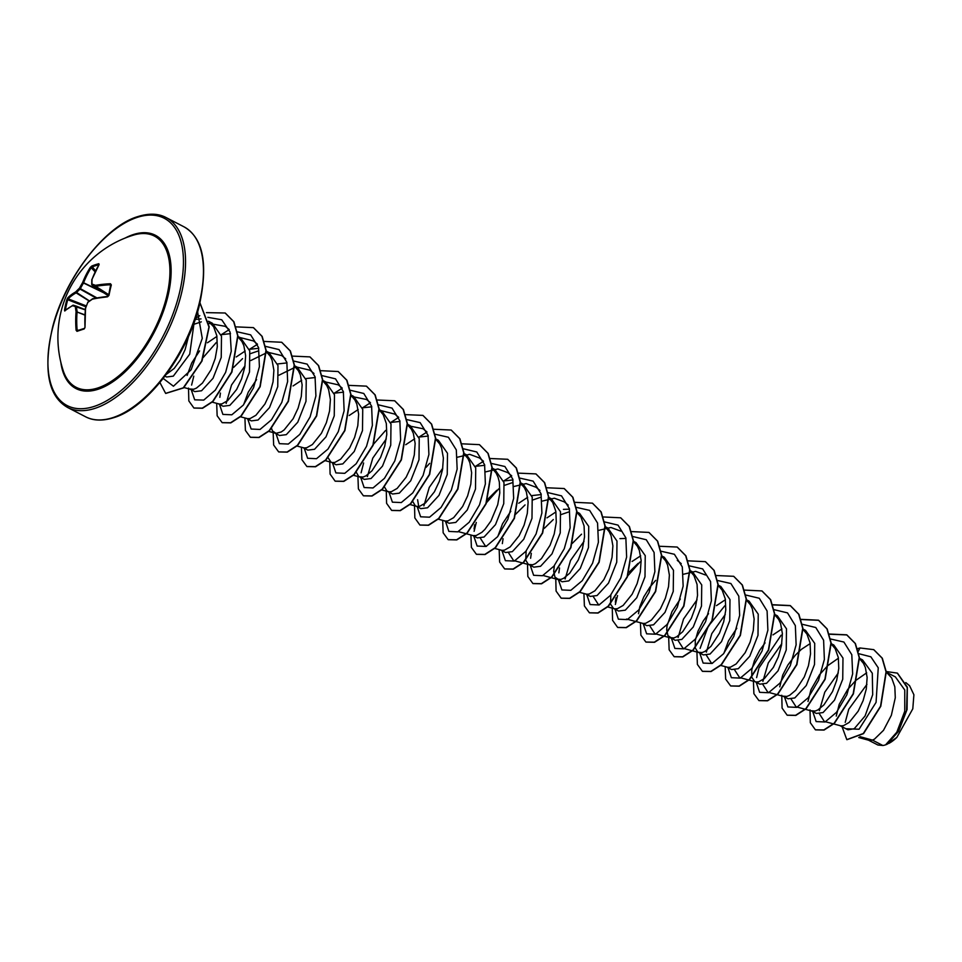 <?xml version="1.0" encoding="UTF-8"?>
<svg xmlns="http://www.w3.org/2000/svg" width="962" height="962" viewBox="0 0 962 962"><rect width="100%" height="100%" fill="white"/><g stroke="black" fill="none" stroke-linecap="round" stroke-linejoin="round"><path stroke-width="1.44" d="M95.118 271.813L91.149 267.773L91.883 267.063A106.121 59.452 -144.6 0 1 95.298 265.789A106.121 59.452 -144.6 0 1 98.894 264.742L98.821 263.72L99.134 264.514A106.95 76.924 76.1 0 0 92.027 279.425A106.89 54.485 55 0 0 91.955 284.079A0.746 0.613 109 0 0 92.099 285.089L91.967 284.968M91.859 284.74L91.955 284.079A106.89 12.554 29.2 0 1 95.515 285.341A106.95 47.03 17.3 0 1 110.474 283.742L111.327 284.944A106.866 54.978 87.6 0 0 110.077 290.091A106.866 54.978 87.6 0 0 108.983 295.37L108.634 295.514C108.249 296.26 108.249 296.26 108.634 295.514L110.642 284.752A106.217 46.705 -162.7 0 0 95.803 286.339L95.635 286.351A106.145 12.47 -150.8 0 0 92.099 285.089L108.478 295.899M98.052 387.902A85.137 43.013 117.4 0 1 63.179 370.574L63.179 370.574A106.962 106.962 0 0 1 133.285 235.173L133.285 235.173A85.137 43.013 117.4 0 1 167.015 295.081A85.137 43.013 117.4 0 1 98.052 387.902M108.983 295.37L107.528 296.813A106.95 37.602 -171.8 0 0 92.412 299.146A106.89 65.584 171.7 0 0 87.819 302.417A106.89 86.857 109 0 0 85.474 308.525A106.95 76.924 76.1 0 0 84.993 327.284L84.115 328.992A106.866 18.555 173.8 0 0 80.435 330.17A106.866 18.555 173.8 0 0 77.02 331.349L76.094 330.243L78.968 330.134M73.1 305.219A0.746 0.625 62.8 0 0 72.884 305.279L64.947 310.642A0.746 0.661 47.3 0 0 64.755 311.015L64.514 310.125A106.866 96.308 -141.4 0 1 66.859 299.711L67.701 297.943A106.95 47.03 17.3 0 1 75.697 291.919A106.89 75 1.6 0 1 79.461 288.215A106.89 96.26 -73.9 0 1 82.636 282.539A106.95 86.352 -113.6 0 1 90.236 267.46L91.727 266.077A106.866 59.872 35.4 0 1 95.178 264.79A106.866 59.872 35.4 0 1 98.821 263.72M132.419 235.45A85.137 43.013 117.4 0 1 133.285 235.173L132.431 235.45M858.717 737.529L868.902 740.283L872.426 740.091L882.888 745.514A34.392 17.376 -62.6 0 0 885.461 744.877A34.392 17.376 -62.6 0 0 885.593 744.841L896.8 732.226L904.761 711.207L904.761 690.007L895.394 676.935M859.968 736.651L872.426 740.091L874.434 739.165L883.489 730.338L891.353 715.307L895.285 697.751L894.828 686.832L891.702 677.969L886.303 672.089M866.93 684.379L848.737 709.295L845.225 722.354M839.886 725.625L847.967 729.809L854.244 728.715L865.066 715.968L872.69 694.684L872.293 673.22L862.529 659.896L859.258 658.2M866.678 672.823L855.939 680.326L847.835 689.261L839.201 704.364L836.243 716.101M833.741 723.965L840.992 725.877L843.433 725.685L849.145 722.462L858.152 711.231L863.106 700.673L866.293 688.984L867.135 677.476L865.343 667.448L863.443 663.335L859.607 658.766M811.627 710.99L816.329 713.431L823.051 712.565L834.499 700.144L842.736 679.232L842.977 658.044L833.838 645.033L831.012 643.566M838.431 658.2L827.693 665.692L819.588 674.627L810.954 689.742L807.996 701.478M811.207 710.774L815.175 711.062L817.928 709.908L823.953 704.857L832.551 691.546L836.712 680.266L838.78 668.506L838.323 657.575L835.196 648.713L831.36 644.131M783.381 696.368L788.082 698.797L794.804 697.943L806.252 685.521L814.501 664.55L814.73 643.41L805.579 630.411L802.993 629.064M810.184 643.578L801.538 649.242M801.226 649.506L795.213 655.314L787.914 664.97L782.707 675.108L779.749 686.856M782.96 696.151L786.928 696.428L789.682 695.285L795.706 690.235L804.304 676.923L808.465 665.644L810.533 653.871L810.076 642.953L806.95 634.09L803.114 629.509M755.134 681.745L759.836 684.174L766.558 683.309L778.005 670.875L786.243 649.951L786.483 628.799L777.332 615.776L774.747 614.441M781.926 628.944L772.979 634.884M765.055 642.893L759.667 650.348L754.461 660.485L751.779 669.78L751.767 677.032M751.839 677.332L754.701 681.517M748.989 680.086L756.24 681.998L758.681 681.805L764.393 678.571L773.4 667.351L778.354 656.793L781.541 645.105L782.383 633.597L780.591 623.568L778.703 619.456L774.783 614.814M726.887 667.111L731.577 669.552L738.311 668.686L749.747 656.264L757.996 635.341L758.236 614.153L749.085 601.154L746.5 599.807M736.796 628.27L728.511 640.812L723.857 653.366M720.742 665.451L727.993 667.363L730.435 667.183L736.146 663.948L745.153 652.729L750.107 642.171L753.294 630.483L754.136 618.975L752.344 608.934L750.444 604.833L746.524 600.18M695.334 648.075L697.727 651.983L703.33 654.918L710.052 654.052L721.512 641.63L729.749 620.67L729.978 599.53L720.839 586.519L718.013 585.064M725.432 599.687L716.474 605.627M708.549 613.648L703.162 621.091L697.955 631.228L695.273 640.524L695.273 647.787M698.208 652.272L702.176 652.549L704.93 651.406L710.954 646.356L719.552 633.044L723.713 621.753L725.781 609.992L725.324 599.061L722.197 590.199L718.361 585.63M680.302 599.013L672.017 611.555L667.027 625.901L666.69 629.845L667.965 635.678L675.083 640.295L681.805 639.429L693.253 626.996L701.49 606.084L701.731 584.92L692.58 571.897L689.766 570.43M669.961 637.638L673.929 637.926L676.683 636.772L682.707 631.721L691.305 618.41L695.466 607.13L697.534 595.37L697.077 584.439L693.951 575.577L689.79 570.743M642.135 623.232L646.837 625.661L653.559 624.807L664.995 612.385L673.244 591.438L673.484 570.274L664.333 557.263L661.507 555.808M655.651 580.387L650.096 586.868L643.77 596.933L639.79 606.806L638.503 613.72M635.99 621.572L643.241 623.484L645.682 623.292L651.394 620.069L660.401 608.85L665.355 598.28L668.542 586.592L669.384 575.084L667.592 565.055L665.704 560.942L661.856 556.373M638.059 563.419L629.124 572.174M615.921 597.847L615.355 602.128M613.876 608.609L618.578 611.038L625.312 610.173L636.76 597.727L644.997 576.791L645.237 555.639L636.086 542.64L633.501 541.293M640.68 555.808L632.046 561.483M610.858 594.865L610.521 603.895M610.593 604.196L613.455 608.381M607.743 606.95L614.995 608.862L617.436 608.669L623.148 605.435L632.154 594.215L637.109 583.657L640.295 571.969L641.137 560.461L639.345 550.432L637.445 546.32L633.609 541.738M590.343 596.392L597.053 595.55L608.501 583.116L616.738 562.205L616.991 541.029L607.84 528.018L605.242 526.671M579.497 592.315L586.748 594.227L589.177 594.047L594.901 590.812L603.895 579.593L608.862 569.035L612.048 557.347L612.89 545.839L611.086 535.798L609.199 531.697L605.278 527.044M581.553 534.175L572.162 543.494M559.547 567.977L558.85 572.871M554.365 565.608L553.691 571.332L554.966 577.164L562.085 581.782L568.807 580.916L580.242 568.506L588.491 547.558L588.732 526.394L579.581 513.383L576.996 512.049M556.962 579.124L560.93 579.413L563.684 578.27L569.708 573.22L578.306 559.908L582.467 548.617L584.535 536.856L584.078 525.925L580.952 517.063L576.791 512.229M568.566 512.024L561.05 514.586M553.306 519.54L544.384 528.294M531.301 553.342L530.603 558.249M525.841 560.317L528.234 564.213L533.838 567.159L540.56 566.293L552.02 553.847L560.245 532.912L560.485 511.76L551.322 498.785M555.928 511.928L546.981 517.857M526.118 550.973L525.769 560.016M528.703 564.502L532.683 564.79L535.437 563.636L541.462 558.585L550.06 545.274L554.22 533.994L556.289 522.222L555.832 511.303L552.705 502.441L548.532 497.594M540.307 497.39L532.792 499.963M525.048 504.918L515.656 514.237M503.054 538.72L502.344 543.614M500.877 550.096L505.579 552.525L512.313 551.671L523.749 539.237L531.986 518.326L532.214 497.162L523.087 484.126L520.502 482.792M541.257 494.552L531.794 495.61M527.681 497.294L518.734 503.234M510.798 511.255L502.513 523.797L497.859 536.351M494.456 548.364L501.996 550.348L504.437 550.156L510.149 546.933L519.155 535.702L524.11 525.144L527.296 513.455L528.138 501.948L526.346 491.919L524.446 487.806L520.286 482.96M512.061 482.768L504.557 485.329M496.801 490.283L487.409 499.603M474.663 524.711L474.098 528.98M472.631 535.461L477.332 537.902L484.054 537.036L495.502 524.615L503.751 503.655L503.98 482.503L494.841 469.504L492.255 468.157M512.999 479.93L503.559 480.976M458.297 531.601L473.1 535.593L476.178 535.533L481.902 532.299L484.956 529.328L490.897 521.079L497.715 504.737L499.783 492.977L499.326 482.046L498.088 477.284L496.2 473.184L492.364 468.602M444.384 520.839L449.086 523.268L455.808 522.414L467.267 509.968L475.493 489.045L475.733 467.893L466.57 454.894M484.752 465.295L475.312 466.354M438.239 519.179L445.502 521.091L447.931 520.899L453.643 517.676L462.65 506.457L467.616 495.899L470.803 484.199L471.645 472.703L469.841 462.662L467.953 458.561L464.033 453.908M417.604 499.723L418.71 506.457M412.77 501.503L415.235 505.699L420.839 508.645L427.561 507.78L438.997 495.358L447.246 474.446L447.486 453.258L438.335 440.247L435.75 438.912M429.641 463.371L426.058 467.364M409.704 504.473L417.243 506.469L419.685 506.277L425.396 503.042L434.403 491.822L439.357 481.265L442.544 469.576L443.386 458.068L441.594 448.039L439.706 443.927L435.858 439.357M392.58 494.011L399.314 493.157L410.75 480.735L418.999 459.764L419.228 438.624L410.089 425.625L407.263 424.158M428.258 436.039L418.807 437.097M414.682 438.792L405.736 444.721M384.596 487.181L386.977 491.077L388.997 491.835L391.438 491.654L397.15 488.419L406.156 477.2L411.111 466.642L414.297 454.954L415.139 443.446L413.347 433.405L411.447 429.305L407.287 424.458M356.265 472.258L358.73 476.455L364.333 479.389L371.055 478.523L382.515 466.089L390.74 445.178L390.993 424.014L381.842 410.99L379.016 409.535M400 421.416L390.56 422.474M359.211 476.743L363.179 477.02L365.933 475.877L371.957 470.827L380.555 457.515L384.716 446.224L386.784 434.463L386.327 423.545L383.201 414.67L379.281 410.028M331.385 462.325L336.087 464.766L342.809 463.9L354.244 451.479L362.494 430.555L362.734 409.367L353.583 396.368L350.998 395.021M371.753 406.794L362.313 407.84M358.189 409.535L349.23 415.464M328.018 457.623L330.964 462.109M324.964 460.594L332.503 462.59L334.932 462.397L340.644 459.163L349.651 447.943L354.617 437.385L357.804 425.697L358.646 414.189L356.842 404.148L354.954 400.048L351.118 395.466M303.138 447.703L307.828 450.132L314.562 449.278L326.01 436.844L334.247 415.885L334.487 394.745L325.336 381.734L322.751 380.399M343.506 392.159L334.054 393.217M296.993 446.043L304.245 447.955L306.686 447.763L312.397 444.54L321.404 433.321L326.358 422.751L329.545 411.063L330.387 399.567L328.595 389.526L326.707 385.413L322.787 380.772M274.879 433.08L279.581 435.509L286.315 434.644L297.763 422.21L305.988 401.298L306.241 380.134L297.09 367.111L294.264 365.644M315.259 377.537L305.808 378.583M301.683 380.279L293.049 385.954M271.524 428.367L272.462 430.892L275.998 433.333L281.181 431.998L284.151 429.906L293.157 418.686L298.112 408.128L301.298 396.44L302.14 384.932L300.348 374.903L298.448 370.791L294.288 365.945M246.633 418.446L251.335 420.887L258.056 420.021L269.504 407.599L277.753 386.652L277.982 365.488L268.843 352.489L266.017 351.022M287.001 362.902L277.561 363.961M256.553 379.605L248.268 392.147L243.614 404.701M240.211 416.714L247.751 418.698L250.18 418.518L255.904 415.283L264.899 404.064L269.865 393.506L273.052 381.818L273.893 370.31L272.09 360.269L270.202 356.168L266.041 351.322M257.816 351.118L250.312 353.679M242.556 358.634L233.634 367.388M220.418 393.061L219.853 397.33M217.965 403.595L223.088 406.253L229.81 405.387L241.258 392.953L249.507 372.005L249.735 350.865L240.584 337.854L237.77 336.399M258.754 348.28L249.314 349.326M245.19 351.022L236.231 356.962M212.241 402.164L219.504 404.076L221.933 403.884L227.645 400.661L236.652 389.43L241.618 378.872L244.805 367.183L245.647 355.675L243.843 345.647L241.955 341.534L237.794 336.688M194.853 391.606L201.563 390.764L213.011 378.331L221.236 357.431L221.488 336.243L212.337 323.232L208.622 321.308M230.507 333.646L221.056 334.704M216.931 336.399L207.455 342.773M199.591 350.914L191.775 362.89L187.121 375.445M189.706 388.973L193.687 389.261L196.44 388.107L202.465 383.056L211.063 369.745L215.223 358.465L217.292 346.705L216.835 335.774L213.708 326.912L208.538 321.236M201.311 321.861L194.492 324.098M164.983 376.166L166.582 376.996L173.316 376.142L189.718 354.16L194.156 322.33M201.022 318.903L195.19 319.42M166.354 374.338L174.206 368.434L180.159 360.173L185.113 349.615L188.6 336.111M625.997 538.431L619.937 538.624M569.504 509.175L563.431 509.367M897.462 673.172L907.346 687.193L907.07 709.511L898.616 731.264L887.06 744.287L896.849 737.385L912.794 708.826L913.9 694.756L909.583 685.714L905.807 682.587M882.888 745.514L877.897 745.009L868.025 739.934M858.657 653.667L870.838 656.793L878.246 667.808L876.069 702.368L859.078 729.232L845.911 728.751M858.2 651.502L860.016 647.967L873.712 649.639L882.082 658.104L886.038 671.789L880.555 706.156L863.311 733.501L846.813 739.634L842.075 726.755M886.242 671.536L897.342 673.111L907.238 687.614L906.553 710.677L897.462 732.623L885.593 744.841M873.833 649.711L882.322 658.236L886.279 671.909L880.783 706.276L863.551 733.621L846.933 739.694M887.06 744.287L885.641 744.828M209.007 323.436L225.3 326.346L229.233 329.593L221.428 334.584M239.959 337.53L253.547 340.969L257.479 344.228M226.142 403.487L231.529 385.004L245.033 365.776M250.805 360.522L267.689 352.236L281.794 355.603L285.726 358.85M279.052 375.168L295.947 366.871L310.041 370.226L313.973 373.472M323.689 381.577L338.299 384.848L342.219 388.107M351.106 396.38L366.546 399.483L370.478 402.729M381.229 410.678L394.793 414.105L398.725 417.364L390.921 422.354M367.388 476.623L372.775 458.14L386.279 438.925M407.599 425.637L423.039 428.739L426.972 431.986M423.881 505.88L429.268 487.397L442.785 468.181M457.527 457.203L469.636 454.329L479.545 457.996L483.477 461.243M485.774 471.837L497.883 468.963L507.792 472.619L511.724 475.865L503.92 480.856M486.544 546.224L485.281 545.887L480.447 538.347M514.033 486.459L526.13 483.597L536.038 487.253M529.605 564.85L513.528 560.509L508.694 552.982M542.279 501.094L554.389 498.22L564.297 501.875L568.217 505.122M565.127 579.016L570.526 560.509L584.03 541.317M598.773 530.339L610.894 527.477L620.791 531.132M599.542 604.737L598.28 604.389L593.446 596.849M670.851 637.986L654.785 633.645L649.951 626.118M683.525 574.23L695.646 571.356L705.543 575.011M699.097 652.609L683.032 648.28L678.21 640.728M678.126 637.529L683.525 619.035L697.029 599.819M712.541 663.239L711.279 662.902L706.445 655.375M706.373 652.152L711.784 633.645L725.276 614.441M748.701 680.002L739.525 677.525L734.691 669.997M776.959 694.636L767.784 692.159L762.95 684.631M762.878 681.409L768.277 662.914L781.781 643.698M805.206 709.259L796.031 706.781L791.197 699.254M824.278 721.404L819.444 713.876M819.383 710.665L824.771 692.183L838.275 672.967M812.746 711.567L816.137 721.584L825.059 721.981L836.507 712.313L846.837 694.853L852.657 673.893L851.803 654.701L843.89 642.039L830.386 638.96M784.487 696.945L787.878 706.95L796.776 707.371L808.2 697.763L818.53 680.35L824.374 659.439L823.604 640.235L815.776 627.513L802.344 624.302M781.144 635.185L759.114 667.772M758.79 668.722L756.613 677.609M756.24 682.323L759.631 692.327L768.518 692.736L779.954 683.128L790.271 665.728L796.127 644.817L795.346 625.613L787.517 612.878L774.097 609.68M727.993 667.688L731.373 677.693L740.271 678.114L751.707 668.506L762.024 651.094L767.88 630.182L767.099 610.978L759.271 598.256L745.851 595.045M724.771 605.832L708.2 626.394L700.108 648.352M699.747 653.066L703.138 663.083L712.06 663.467L723.508 653.799L733.838 636.339L739.658 615.379L738.804 596.187L730.892 583.525L717.387 580.447M671.488 638.431L674.891 648.448L683.814 648.845L695.261 639.177L705.579 621.705L711.399 600.757L710.557 581.553L702.645 568.903L689.141 565.824M643.241 623.809L646.632 633.826L655.555 634.211L667.015 624.554L677.332 607.082L683.152 586.123L682.311 566.931L674.386 554.268L660.894 551.19M640.019 561.94L627.356 576.286M617.544 595.574L615.355 604.473M614.995 609.174L618.374 619.191L627.272 619.6L638.708 609.992L649.025 592.592L654.881 571.681L654.1 552.477L646.272 539.742L632.852 536.543M586.748 594.552L590.127 604.557L599.025 604.978L610.449 595.37L620.779 577.958L626.635 557.046L625.853 537.842L618.025 525.12L604.593 521.909M558.489 579.93L561.892 589.934L570.815 590.331L582.263 580.663L592.58 563.203L598.4 542.243L597.558 523.051L589.646 510.389L576.142 507.311M530.242 565.295L533.633 575.3L542.52 575.721L553.956 566.113L564.273 548.713L570.129 527.789L569.348 508.585L561.519 495.863L548.099 492.652M501.996 550.673L505.387 560.69L514.309 561.074L525.769 551.418L536.087 533.946L541.907 512.986L541.053 493.795L533.14 481.132L519.636 478.054M498.761 488.816L486.111 503.15M476.286 522.45L474.11 531.337M473.749 536.038L477.14 546.055L486.063 546.452L497.51 536.784L507.84 519.324L513.66 498.364L512.806 479.172L504.894 466.51L491.39 463.431M445.49 521.416L448.881 531.421L457.78 531.842L469.203 522.234L479.521 504.822L485.377 483.91L484.607 464.706L476.779 451.984L463.347 448.773M417.243 506.794L420.635 516.798L429.557 517.195L441.017 507.527L451.334 490.067L457.154 469.107L456.313 449.915L448.388 437.253L434.896 434.175M388.997 492.159L392.388 502.176L401.31 502.561L412.77 492.905L423.088 475.432L428.908 454.485L428.054 435.281L420.141 422.631L406.637 419.552M385.642 430.411L373.112 444.648M363.624 462.987L361.111 472.835M360.75 477.537L364.129 487.542L373.028 487.95L384.451 478.354L394.781 460.942L400.637 440.031L399.855 420.827L392.027 408.092L378.595 404.894M332.491 462.902L335.882 472.907L344.769 473.328L356.205 463.72L366.522 446.32L372.378 425.408L371.609 406.204L363.78 393.47L350.348 390.271M304.245 448.28L307.624 458.285L316.522 458.694L327.958 449.098L338.275 431.685L344.131 410.774L343.35 391.57L335.522 378.848L322.102 375.637M275.998 433.646L279.389 443.662L288.311 444.059L299.771 434.391L310.089 416.931L315.909 395.971L315.055 376.779L307.143 364.117L293.638 361.039M247.751 419.023L251.13 429.028L260.029 429.449L271.452 419.841L281.782 402.429L287.638 381.517L286.856 362.313L279.028 349.591L265.596 346.38M219.492 404.401L222.895 414.418L231.818 414.802L243.266 405.134L253.583 387.674L259.403 366.714L258.562 347.522L250.649 334.86L237.145 331.782M216.27 342.532L203.09 357.648M193.795 376.166L191.606 385.077M191.246 389.766L194.697 399.831L203.752 400.096L215.308 390.151L225.625 372.354L231.265 351.202L230.074 332.058L221.729 319.769L207.84 317.328M163.215 378.463L173.449 386.231L191.161 369.757L202.273 338.371L197.607 311.856M860.016 647.967L857.395 648.665M810.016 709.884L810.329 722.727L815.391 729.809L823.833 729.942L834.162 723.244L853.174 693.77L859.21 657.587L855.182 643.458L846.668 634.812L829.148 634.03M781.769 695.261L782.082 708.092L787.144 715.175L795.574 715.307L805.915 708.609L824.927 679.148L830.952 642.965L826.923 628.823L818.421 620.189L801.081 619.348M753.426 681.276L753.895 693.686L758.886 700.552L767.327 700.685L777.669 693.987L796.668 664.514L802.705 628.33L798.676 614.201L790.163 605.555L772.823 604.725M725.18 666.654L725.637 679.064L730.639 685.918L739.069 686.062L749.41 679.364L768.422 649.891L774.458 613.696L770.418 599.567L761.904 590.921L744.576 590.103M696.921 652.02L697.39 664.429L702.38 671.296L710.822 671.428L721.163 664.73L740.175 635.257L746.199 599.073L742.171 584.932L733.657 576.298L716.149 575.529M668.674 637.397L669.143 649.807L674.134 656.661L682.575 656.806L692.917 650.108L711.916 620.634L717.953 584.451L713.924 570.31L705.411 561.664L688.083 560.846M640.427 622.775L640.884 635.173L645.887 642.039L654.316 642.171L664.658 635.485L683.669 606.012L689.706 569.817L685.678 555.687L677.164 547.041L659.655 546.272M612.265 607.491L612.578 620.322L617.64 627.416L626.07 627.549L636.411 620.851L655.423 591.389L661.459 555.194L657.431 541.053L648.917 532.419L631.577 531.589M583.922 593.518L584.391 605.928L589.393 612.782L597.823 612.926L608.164 606.216L627.176 576.755L633.2 540.572L629.172 526.43L620.67 517.797L603.33 516.967M555.771 578.234L556.084 591.077L561.147 598.16L569.576 598.292L579.918 591.594L598.929 562.133L604.954 525.949L600.925 511.808L592.424 503.162L575.084 502.332M527.513 563.612L527.825 576.442L532.888 583.525L541.329 583.669L551.671 576.972L570.67 547.498L576.707 511.315L572.679 497.174L564.165 488.54L546.656 487.758M499.17 549.639L499.639 562.036L504.641 568.903L513.083 569.035L523.412 562.337L542.424 532.876L548.46 496.681L544.432 482.551L535.918 473.905L518.398 473.136M470.923 535.004L471.392 547.414L476.382 554.268L484.824 554.413L495.165 547.715L514.177 518.241L520.202 482.058L516.173 467.917L507.659 459.283L490.151 458.501M483.489 461.279L475.673 466.233M442.676 520.382L443.145 532.78L448.136 539.646L456.577 539.79L466.919 533.092L485.93 503.619L491.955 467.424L487.926 453.282L479.413 444.648L462.085 443.819M414.526 505.098L414.826 517.929L419.889 525.024L428.318 525.156L438.66 518.458L457.671 488.997L463.708 452.801L459.68 438.66L451.154 430.026L433.658 429.256M426.984 432.022L419.179 436.976M386.267 490.476L386.58 503.306L391.63 510.389L400.072 510.533L410.413 503.835L429.425 474.362L435.461 438.179L431.421 424.038L422.907 415.392L405.399 414.622M357.924 476.503L358.393 488.9L363.383 495.767L371.825 495.899L382.167 489.201L401.178 459.74L407.203 423.557L403.174 409.415L394.66 400.769L377.152 400M370.49 402.765L362.674 407.72M329.774 461.219L330.086 474.062L335.137 481.144L343.578 481.277L353.92 474.579L372.919 445.105L378.956 408.922L374.927 394.781L366.414 386.147L348.905 385.365M342.244 388.143L334.427 393.097M301.431 447.246L301.888 459.656L306.89 466.51L315.332 466.642L325.673 459.944L344.673 430.483L350.709 394.3L346.681 380.158L338.167 371.524L320.827 370.683M273.172 432.611L273.641 445.021L278.643 451.887L287.085 452.02L297.414 445.322L316.426 415.849L322.462 379.665L318.434 365.536L309.92 356.89L292.4 356.108M244.925 417.989L245.394 430.399L250.397 437.253L258.826 437.397L269.168 430.699L288.179 401.226L294.204 365.043L290.175 350.902L281.662 342.256L264.334 341.438M257.491 344.264L249.675 349.218M216.678 403.355L217.147 415.764L222.138 422.631L230.579 422.763L240.921 416.065L259.932 386.592L265.957 350.408L261.929 336.267L253.415 327.633L235.906 326.864M188.516 388.083L188.829 400.913L193.891 407.996L202.321 408.141L212.662 401.443L231.674 371.969L237.71 335.774L233.67 321.645L225.156 312.999L206.433 312.638M199.783 315.656L195.587 318.242M159.92 382.551L165.632 393.374L183.273 387.842L201.683 361.087L208.97 326.972L199.976 303.006M859.92 648.16L857.455 648.845M815.511 729.869L824.061 730.062L834.403 723.364L853.402 693.891L859.439 657.707L855.41 643.578L846.897 634.932L829.208 634.211M787.253 715.235L795.814 715.439L806.156 708.729L825.155 679.268L831.192 643.085L827.164 628.944L818.65 620.31L801.13 619.528M759.006 700.613L767.556 700.805L777.897 694.107L796.909 664.646L802.945 628.463L798.917 614.321L790.403 605.675L772.883 604.906M730.759 685.978L739.309 686.183L749.651 679.485L768.662 650.011L774.687 613.828L770.658 599.687L762.024 590.981M702.5 671.356L711.062 671.548L721.404 664.862L740.403 635.389L746.44 599.194L742.411 585.052L733.778 576.358M674.254 656.721L682.804 656.926L693.145 650.228L712.157 620.755L718.193 584.571L714.153 570.43L705.519 561.736M646.007 642.099L654.557 642.303L664.898 635.605L683.91 606.132L689.946 569.949L685.906 555.808L677.272 547.101M617.748 627.477L626.31 627.669L636.652 620.971L655.663 591.51L661.688 555.314L657.659 541.185L649.025 532.479M589.502 612.842L598.063 613.047L608.405 606.349L627.404 576.875L633.441 540.692L629.413 526.551L620.779 517.857M561.255 598.22L569.817 598.412L580.158 591.714L599.158 562.253L605.194 526.07L601.166 511.928L592.532 503.222M533.008 583.585L541.57 583.79L551.899 577.092L570.911 547.618L576.947 511.435L572.919 497.306L564.285 488.6M504.761 568.963L513.311 569.155L523.653 562.457L542.664 532.996L548.689 496.813L544.66 482.671L536.026 473.965M476.503 554.328L485.064 554.533L495.406 547.835L514.405 518.362L520.442 482.178L516.414 468.037L507.78 459.343M448.256 539.706L456.806 539.91L467.147 533.213L486.159 503.739L492.195 467.544L488.155 453.415L479.521 444.709M419.997 525.084L428.559 525.276L438.9 518.59L457.912 489.117L463.949 452.922L459.908 438.78L451.274 430.086M391.75 510.449L400.312 510.654L410.654 503.956L429.653 474.482L435.69 438.299L431.661 424.158L423.027 415.464M363.504 495.827L372.066 496.019L382.407 489.321L401.407 459.86L407.443 423.677L403.415 409.535L394.781 400.829M335.257 481.204L343.819 481.397L354.16 474.699L373.16 445.226L379.196 409.042L375.168 394.913L366.534 386.207M307.01 466.57L315.572 466.762L325.902 460.064L344.913 430.603L350.95 394.42L346.921 380.279L338.287 371.585M278.764 451.948L287.313 452.14L297.655 445.442L316.666 415.981L322.691 379.798L318.662 365.656L310.041 356.95M250.505 437.313L259.067 437.518L269.408 430.82L288.408 401.346L294.444 365.163L290.416 351.022L281.782 342.316M222.258 422.691L230.808 422.883L241.149 416.185L260.161 386.724L266.197 350.529L262.157 336.387L253.523 327.693M193.999 408.056L202.561 408.261L212.903 401.563L231.914 372.09L237.939 335.906L233.91 321.765L225.276 313.059M165.753 393.434L183.574 387.902L202.02 360.99L209.199 326.779L200 302.946M888.708 743.482A34.199 17.28 -62.6 0 0 888.78 743.446A34.199 17.28 -62.6 0 0 896.849 737.385M90.236 267.46L91.149 267.773A106.217 85.75 66.4 0 0 83.598 282.744L102.056 291.666M103.8 292.821L83.514 283.008A106.145 95.599 106.1 0 0 80.363 288.648L96.885 297.883M96.056 298.028L80.038 289.093A106.145 74.483 -178.4 0 0 76.299 292.761L76.106 292.869A0.746 0.613 -119.1 0 1 75.697 291.919L89.442 300.938M89.274 301.058L76.106 292.869A106.217 46.705 -162.7 0 0 68.182 298.845L66.859 299.711M76.118 306.06A106.145 3.127 20.6 0 0 73.485 305.243A0.746 0.673 106.8 0 0 73.437 305.231L76.166 306.072A0.746 0.661 107.4 0 0 76.166 306.072L76.371 306.361A106.145 63.456 45.5 0 0 77.104 311.411L77.092 311.652A106.217 85.75 66.4 0 0 77.104 330.122M108.79 294.757L95.803 286.339L95.515 285.341L95.635 286.351L108.766 294.865M91.991 280.183L91.835 279.557A0.746 0.746 0 0 0 91.799 279.786L91.715 284.451A0.746 0.746 0 0 0 92.051 285.065L108.393 295.863M91.835 279.641L99.134 264.514M110.474 283.742L111.327 284.944M95.587 270.851L91.727 266.077M107.528 296.813L93.013 298.725A106.217 37.35 8.2 0 1 107.684 296.44M88.263 302.08L87.903 302.068A0.746 0.746 0 0 0 87.674 302.381L92.761 298.677A0.746 0.746 0 0 0 92.496 298.797L92.605 298.761M85.606 308.586L85.317 308.477A0.746 0.746 0 0 0 85.281 308.658L87.807 302.453M84.993 327.284L85.522 308.85M84.115 328.992L84.993 327.477M86.267 305.916L68.182 298.845A0.746 0.649 -136.2 0 1 67.701 297.943M77.02 331.349L84.596 328.331M77.369 330.7L77.549 330.663A106.121 18.422 -6.2 0 1 84.331 328.415M85.919 306.83L67.737 299.723A106.121 95.635 38.6 0 0 65.404 310.065L64.514 310.125M76.094 330.243A106.95 86.352 -113.6 0 1 76.07 311.64L84.824 315.067M76.226 306.096L85.197 309.632L76.214 306.084A0.746 0.746 0 0 0 76.166 306.072A0.746 0.661 107.4 0 0 75.325 306.565A106.89 3.139 -159.4 0 0 72.583 305.724A0.746 0.673 106.8 0 1 73.437 305.231A0.746 0.746 0 0 0 72.884 305.279A0.746 0.625 62.8 0 0 72.583 305.724A106.95 37.602 -171.8 0 0 64.755 311.015M85.173 309.836L75.325 306.565A106.89 63.901 -134.5 0 0 76.07 311.64L84.836 314.815M108.79 295.394A106.121 54.606 -92.4 0 1 109.824 290.44M125.132 238.059A86.315 43.615 117.4 0 1 133.105 234.632A86.315 43.615 117.4 0 1 168.326 294.444A86.315 43.615 117.4 0 1 98.268 389.201A86.315 43.615 117.4 0 1 60.822 362.253M94.396 406.349A105.483 53.295 117.4 0 1 51.347 333.261A105.483 53.295 117.4 0 1 136.965 217.472A105.483 53.295 117.4 0 1 180.014 290.56A105.483 53.295 117.4 0 1 94.396 406.349M95.238 408.273A106.962 54.04 117.4 0 1 67.641 407.491C48.064 396.308 43.062 369.54 52.609 327.164C64.959 277.826 105.183 226.154 137.638 216.654C148.785 213.119 158.249 213.408 166.005 217.508A106.962 54.04 117.4 0 1 175.096 314.141A106.962 54.04 117.4 0 1 95.238 408.273M183.91 226.779C203.475 237.963 208.489 264.73 198.942 307.118C186.592 356.457 146.368 408.116 113.913 417.616C102.754 421.152 93.302 420.863 85.546 416.762A106.962 54.04 -62.6 0 0 113.143 417.544A106.962 54.04 -62.6 0 0 193.001 323.412A106.962 54.04 -62.6 0 0 183.91 226.779L166.005 217.508M109.896 290.115A106.121 54.606 -92.4 0 1 111.063 285.341M590.331 596.404L585.63 593.975M392.58 494.023L387.458 491.366M194.841 391.63L190.139 389.189M895.406 676.911L886.615 672.366M551.334 498.761L548.749 497.414M466.582 454.87L463.997 453.535M85.546 416.762L67.641 407.491M183.706 387.458L190.608 389.321M268.458 431.337L275.36 433.201M353.21 475.228L360.101 477.08M381.746 489.923L388.359 491.714M536.05 487.241L539.971 490.5M543.049 575.48L557.852 579.473M626.539 619.023L635.702 621.5M677.296 560.377L681.228 563.636M777.236 694.708L783.85 696.5M805.495 709.343L812.096 711.122M824.278 721.416L833.453 723.893"/></g></svg>
